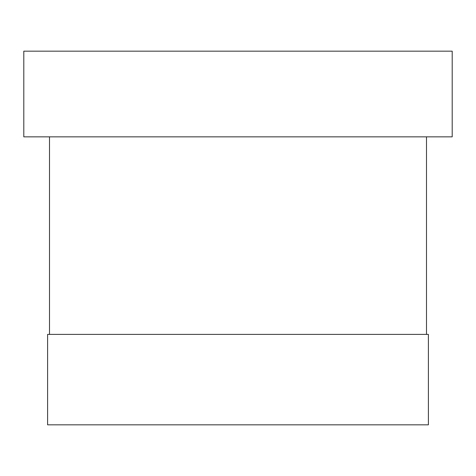 <?xml version="1.0" encoding="UTF-8"?>
<svg xmlns="http://www.w3.org/2000/svg" width="476" height="476" viewBox="0 0 476 476"><rect width="100%" height="100%" fill="white"/><g stroke="black" fill="none" stroke-linecap="round" stroke-linejoin="round"><path stroke-width="0.71" d="M428.4 334.39L47.6 334.39L47.6 424.83L428.4 424.83L428.4 334.39M452.2 136.85L23.8 136.85L23.8 51.17L452.2 51.17L452.2 136.85M426.496 334.39L426.496 136.85M49.504 334.39L49.504 136.85"/></g></svg>
